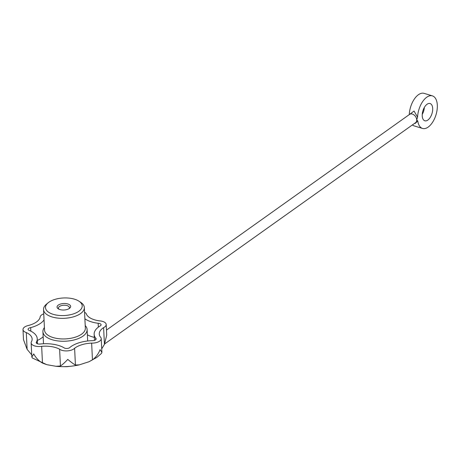 <?xml version="1.0" encoding="UTF-8"?>
<svg xmlns="http://www.w3.org/2000/svg" width="460" height="460" viewBox="0 0 460 460"><rect width="100%" height="100%" fill="white"/><g stroke="black" fill="none" stroke-linecap="round" stroke-linejoin="round"><path stroke-width="0.69" d="M32.482 358.098L31.838 357.075L33.712 353.901C35.92 357.897 38.841 360.956 42.475 363.084L41.653 346.322A8.51 4.071 177.2 0 1 31.142 342.855A8.51 4.071 177.2 0 1 31.665 341.331A20.424 9.763 177.2 0 0 32.137 338.98A20.424 9.763 177.2 0 0 26.295 332.574A8.51 4.071 177.2 0 1 23 329.573A8.51 4.071 177.2 0 1 28.825 325.392A20.424 9.763 177.2 0 0 40.095 317.371A8.51 4.071 177.2 0 1 43.752 313.829M409.296 114.632L414.04 111.05L417.594 117.191A17.02 8.941 -73.1 0 1 432.394 95.87A17.02 8.941 -73.1 0 1 436.017 114.747A17.02 8.941 -73.1 0 1 422.527 128.444A17.02 8.941 -73.1 0 1 417.784 121.026L415.121 123.464L414.638 123.326M409.285 114.603A17.02 8.941 -73.1 0 1 424.08 93.351L432.394 95.87M422.527 128.444L414.213 125.925A17.02 8.941 -73.1 0 1 412.407 124.919M417.784 121.026L416.714 119.801L417.594 117.191M432.682 108.439A9.022 4.738 -73.1 0 1 430.244 117.409A9.022 4.738 -73.1 0 1 424.844 120.79A9.022 4.738 -73.1 0 1 422.924 110.779A9.022 4.738 -73.1 0 1 430.077 103.523A9.022 4.738 -73.1 0 1 432.682 108.439M424.35 107.445A9.022 4.738 -73.1 0 1 422.257 114.35M98.348 327.135L98.164 323.282A25.524 12.207 177.2 0 1 84.882 318.786M98.164 323.282A3.404 1.627 177.2 0 1 101.102 324.743A3.404 1.627 177.2 0 1 99.877 326.082A25.524 12.207 177.2 0 0 94.156 334.299L94.455 340.377M95.732 339.687L95.651 338.089A25.524 12.207 177.2 0 1 94.156 334.299M95.651 338.089A3.404 1.627 177.2 0 1 96.129 338.87A3.404 1.627 177.2 0 1 92.046 340.659A25.524 12.207 177.2 0 0 70.075 347.288A3.404 1.627 177.2 0 1 67.079 348.456A3.404 1.627 177.2 0 1 63.859 347.691A25.524 12.207 177.2 0 0 40.687 343.953A3.404 1.627 177.2 0 1 36.242 342.608A3.404 1.627 177.2 0 1 36.547 341.883A25.524 12.207 177.2 0 0 37.237 338.727L37.484 343.781M44.045 319.895A25.524 12.207 177.2 0 1 30.671 327.612A3.404 1.627 177.2 0 0 28.1 329.325A3.404 1.627 177.2 0 0 29.624 330.591A25.524 12.207 177.2 0 1 37.237 338.727M84.559 312.236A8.51 4.071 177.2 0 1 86.52 314.393A20.424 9.763 177.2 0 0 99.469 320.861A8.51 4.071 177.2 0 1 106.197 324.495A8.51 4.071 177.2 0 1 103.609 327.618A20.424 9.763 177.2 0 0 99.256 334.052A20.424 9.763 177.2 0 0 100.337 336.927A8.51 4.071 177.2 0 1 101.229 338.617A8.51 4.071 177.2 0 1 91.638 343.114A20.424 9.763 177.2 0 0 74.606 348.26A8.51 4.071 177.2 0 1 67.361 350.882A8.51 4.071 177.2 0 1 59.622 349.221A20.424 9.763 177.2 0 0 41.653 346.322M88.901 361.773L92.46 359.881C95.87 357.316 98.411 353.907 100.073 349.646L101.901 352.36L101.493 353.401L96.882 357.38L88.901 361.773L79.304 364.849L75.423 365.022L74.606 348.26M79.304 364.849C71.668 366.58 63.917 367.063 56.051 366.304L60.438 365.982C62.347 364.763 64.797 362.566 67.775 359.392C71.035 362.158 73.583 364.032 75.423 365.022M56.051 366.304L46.857 364.688L42.475 363.084M31.728 354.884L27.117 349.341L26.295 332.574M23 329.573L23.494 339.704L27.117 349.341M101.729 348.806L104.431 344.379L106.72 335.156L106.197 324.495M48.219 302.726L46.569 304.072A20.424 9.763 -2.8 0 0 43.539 309.546L44.545 330.142A20.424 9.763 -2.8 0 0 58.966 338.721A20.424 9.763 -2.8 0 0 81.575 334.184A20.424 9.763 -2.8 0 0 85.341 328.147L84.335 307.55A20.424 9.763 -2.8 0 0 80.782 302.398L79.011 301.219A18.377 8.792 -2.8 0 0 48.219 302.726A18.377 8.792 -2.8 0 0 53.705 314.473A18.377 8.792 -2.8 0 0 78.815 311.288A18.377 8.792 -2.8 0 0 79.011 301.219M85.215 325.577A22.12 10.58 177.2 0 1 87.112 329.561A22.12 10.58 177.2 0 1 65.533 341.205A22.12 10.58 177.2 0 1 42.918 331.717A22.12 10.58 177.2 0 1 44.419 327.572M43.539 309.546A20.424 9.763 -2.8 0 0 57.96 318.119A20.424 9.763 -2.8 0 0 80.563 313.582A20.424 9.763 -2.8 0 0 84.335 307.55M69.391 308.436A6.808 3.254 -2.8 0 0 69.638 308.246A6.808 3.254 -2.8 0 0 68.189 304.083A6.808 3.254 -2.8 0 0 59.271 304.52A6.808 3.254 -2.8 0 0 58.23 308.804A6.808 3.254 -2.8 0 0 69.391 308.436M94.306 337.381A25.524 12.207 177.2 0 1 87.371 334.811M43.165 336.703A25.524 12.207 177.2 0 1 37.323 340.463M36.616 343.298L36.547 341.883M30.843 331.16L30.671 327.612M60.438 365.982L59.622 349.221M92.46 359.881L91.638 343.114M104.431 344.379L103.609 327.618M69.023 308.677A5.52 2.639 -2.8 0 0 69.414 307.619A5.52 2.639 -2.8 0 0 63.773 305.25A5.52 2.639 -2.8 0 0 58.391 308.154A5.52 2.639 -2.8 0 0 58.891 309.172M64.17 366.649A12.299 5.882 -2.8 0 0 69.374 366.39M106.473 330.09L409.595 114.385A5.106 3.594 54.6 0 1 414.034 114.96A5.106 3.594 54.6 0 1 416.714 119.801A5.106 3.594 54.6 0 1 415.518 122.705L104.754 343.85M31.142 342.855L31.838 357.075M63.997 366.649A23.822 23.822 0 0 0 69.546 366.378M46.857 364.688L32.367 358.012M42.918 331.717L43.51 343.758M87.112 329.561L87.67 340.981M101.229 338.617L101.901 352.36"/></g></svg>
